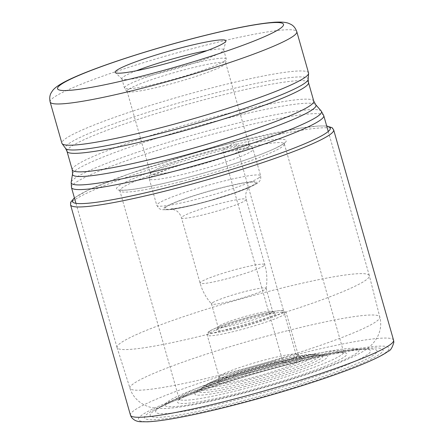 <?xml version="1.0" encoding="UTF-8"?>
<svg xmlns="http://www.w3.org/2000/svg" width="444" height="444" viewBox="0 0 444 444"><rect width="100%" height="100%" fill="white"/><g stroke="black" fill="none" stroke-linecap="round" stroke-linejoin="round"><path stroke-width="0.33" stroke-dasharray="2.22 1.67" d="M294.672 362.992A124.026 12.105 164.1 0 1 331.285 354.445A124.026 12.105 164.1 0 1 372.155 358.558A124.026 12.105 164.1 0 1 232.872 404.717A124.026 12.105 164.1 0 1 146.764 419.308A124.026 12.105 164.1 0 1 190.898 394.439A124.026 12.105 164.1 0 1 294.672 362.992L296.242 361.932A6.46 1.837 75.8 0 0 296.093 354.662L236.18 144.35A2.692 0.766 75.8 0 0 234.776 142.23L223.349 149.944A2.692 0.766 75.8 0 0 223.41 152.975L282.695 361.1A2.609 0.744 75.8 0 0 284.049 363.164A87.091 24.764 -104.2 0 1 290.892 362.587L292.968 363.309L294.672 362.992M155.517 409.951L160.778 406.743A111.683 10.9 -15.9 0 0 160.778 406.743C178.244 396.781 199.972 387.762 225.963 379.681L286.119 362.271C309.59 356.243 329.92 352.181 347.103 350.088L363.364 349.034A111.683 10.9 -15.9 0 0 363.364 349.034A111.683 10.9 -15.9 0 0 290.892 362.587A111.683 10.9 -15.9 0 0 160.795 406.732A111.683 10.9 -15.9 0 0 235.242 400.161A111.683 10.9 -15.9 0 0 342.929 366.439A111.683 10.9 -15.9 0 0 363.37 349.034L369.53 348.99A117.982 11.511 -15.9 0 1 347.941 367.371A117.982 11.511 -15.9 0 1 234.177 402.997A117.982 11.511 164.1 0 1 155.517 409.951A117.982 11.511 164.1 0 1 194.25 393.218A117.982 11.511 164.1 0 1 292.968 363.309A117.982 11.511 -15.9 0 1 327.794 355.178L331.285 354.445M369.53 348.99A117.982 11.511 -15.9 0 0 327.794 355.178M219.081 381.374A44.145 4.307 164.1 0 1 263.869 365.445A44.145 4.307 164.1 0 1 302.425 358.658A44.145 4.307 164.1 0 1 301.126 360.561A44.145 4.307 164.1 0 1 253.951 377.134A44.145 4.307 164.1 0 1 217.649 382.806A44.145 4.307 164.1 0 1 219.081 381.374M210.512 333.66A131.163 12.798 -15.9 0 0 369.347 275.702A131.163 12.798 -15.9 0 0 369.336 275.668A131.163 12.798 -15.9 0 0 275.868 289.538A131.163 12.798 -15.9 0 0 117.044 347.535A131.163 12.798 -15.9 0 0 117.055 347.569A131.163 12.798 -15.9 0 0 210.512 333.66M308.552 72.949A128.238 12.515 -15.9 0 0 217.166 86.513A128.238 12.515 -15.9 0 0 61.888 143.218M136.375 70.763A52.914 5.162 -15.9 0 0 123.565 76.74A52.914 5.162 -15.9 0 0 121.85 78.766A52.914 5.162 -15.9 0 0 122.011 79.021A52.914 5.162 -15.9 0 0 168.226 70.885A52.914 5.162 -15.9 0 0 221.906 51.798A52.914 5.162 -15.9 0 0 223.621 50.078A52.914 5.162 -15.9 0 0 223.626 49.772A52.914 5.162 -15.9 0 0 207.065 50.627M128.738 89.25A51.293 5.006 -15.9 0 0 127.073 91.209A51.293 5.006 -15.9 0 0 127.461 91.619A51.293 5.006 -15.9 0 0 173.105 83.278A51.293 5.006 -15.9 0 0 224.076 65.063A51.293 5.006 -15.9 0 0 225.63 63.653A51.293 5.006 -15.9 0 0 225.741 63.104A51.293 5.006 -15.9 0 0 182.173 70.363A51.293 5.006 -15.9 0 0 128.738 89.25M247.569 147.536A51.293 5.006 164.1 0 1 194.139 166.422A51.293 5.006 164.1 0 1 150.566 173.682A51.293 5.006 164.1 0 1 151.054 172.661A51.293 5.006 164.1 0 1 152.231 171.723A51.293 5.006 164.1 0 1 201.465 153.985A51.293 5.006 164.1 0 1 248.285 144.96A51.293 5.006 164.1 0 1 249.234 145.577A51.293 5.006 164.1 0 1 247.569 147.536M212.399 302.786A28.383 2.769 -15.9 0 0 211.483 303.874A28.383 2.769 -15.9 0 0 211.544 303.99A28.383 2.769 -15.9 0 0 236.225 299.683A28.383 2.769 -15.9 0 0 265.151 289.405A28.383 2.769 -15.9 0 0 266.078 288.456A28.383 2.769 -15.9 0 0 266.073 288.323A28.383 2.769 -15.9 0 0 241.963 292.341A28.383 2.769 -15.9 0 0 212.399 302.786M271.756 312.604A28.383 2.769 164.1 0 1 242.191 323.049A28.383 2.769 164.1 0 1 218.087 327.067A28.383 2.769 164.1 0 1 218.143 326.767A28.383 2.769 164.1 0 1 219.009 325.985A28.383 2.769 164.1 0 1 247.236 315.9A28.383 2.769 164.1 0 1 272.472 311.294A28.383 2.769 164.1 0 1 272.677 311.516A28.383 2.769 164.1 0 1 271.756 312.604M217.238 329.193A31.074 3.03 164.1 0 1 248.146 318.154A31.074 3.03 164.1 0 1 275.774 313.114A31.074 3.03 164.1 0 1 274.991 314.546A31.074 3.03 164.1 0 1 241.17 326.373A31.074 3.03 164.1 0 1 216.295 330.053A31.074 3.03 164.1 0 1 217.238 329.193M220.502 375.485A41.037 4.007 164.1 0 1 262.132 360.678A41.037 4.007 164.1 0 1 297.974 354.373A41.037 4.007 164.1 0 1 298.102 354.573A41.037 4.007 164.1 0 1 296.77 356.138A41.037 4.007 164.1 0 1 254.024 371.245A41.037 4.007 164.1 0 1 219.169 377.056A41.037 4.007 164.1 0 1 219.169 376.817A41.037 4.007 164.1 0 1 220.502 375.485M296.242 361.932A130.325 12.715 -15.9 0 0 142.663 414.574A130.325 12.715 -15.9 0 0 231.302 405.777A130.325 12.715 -15.9 0 0 384.881 353.13A130.325 12.715 -15.9 0 0 296.242 361.932M393.567 340.193A136.785 13.348 -15.9 0 0 296.093 354.662A136.785 13.348 -15.9 0 0 130.458 415.14M70.552 204.834A136.785 13.348 164.1 0 1 236.18 144.35A136.785 13.348 164.1 0 1 333.66 129.887M74.475 198.102A134.094 13.087 164.1 0 1 234.776 142.23A134.094 13.087 164.1 0 1 326.767 126.235M223.349 149.944A88.212 8.608 -15.9 0 0 119.392 185.581A88.212 8.608 -15.9 0 0 179.393 179.62A88.212 8.608 -15.9 0 0 283.344 143.989A88.212 8.608 -15.9 0 0 223.349 149.944M180.797 181.746A85.52 8.347 -15.9 0 0 284.354 143.934A85.52 8.347 -15.9 0 0 223.41 152.975A85.52 8.347 -15.9 0 0 119.852 190.792A85.52 8.347 -15.9 0 0 180.797 181.746M240.082 389.871A85.52 8.347 164.1 0 1 179.137 398.912A85.52 8.347 164.1 0 1 282.695 361.1A85.52 8.347 164.1 0 1 343.639 352.053A85.52 8.347 164.1 0 1 240.082 389.871M240.154 392.796A88.095 8.597 164.1 0 1 180.236 398.745A88.095 8.597 164.1 0 1 284.049 363.164A88.095 8.597 164.1 0 1 343.967 357.215A88.095 8.597 164.1 0 1 240.154 392.796M274.07 361.505A56.355 5.5 164.1 0 1 274.142 361.488A56.355 5.5 -15.9 0 1 312.482 357.675A56.355 5.5 -15.9 0 1 246.137 380.43A56.355 5.5 -15.9 0 1 246.065 380.447A56.355 5.5 -15.9 0 1 207.725 384.26A56.355 5.5 -15.9 0 1 274.07 361.505M275.879 361.965A61.738 6.027 -15.9 0 0 275.796 361.982A61.738 6.027 -15.9 0 0 201.704 388.034A61.738 6.027 -15.9 0 0 245.116 382.734A61.738 6.027 -15.9 0 0 245.193 382.711A61.738 6.027 -15.9 0 0 318.731 354.695A61.738 6.027 -15.9 0 0 275.879 361.965M277.045 363.003A64.474 6.294 164.1 0 1 321.745 355.428A64.474 6.294 164.1 0 1 244.866 384.704A64.474 6.294 164.1 0 1 244.811 384.72A64.474 6.294 164.1 0 1 199.528 390.243A64.474 6.294 164.1 0 1 276.989 363.014A64.474 6.294 164.1 0 1 277.045 363.003M244.056 386.841A69.042 6.738 -15.9 0 0 244.111 386.824A69.042 6.738 -15.9 0 0 325.463 358.941A69.042 6.738 -15.9 0 0 278.571 363.586A69.042 6.738 -15.9 0 0 278.516 363.597A69.042 6.738 -15.9 0 0 197.158 391.48A69.042 6.738 -15.9 0 0 244.056 386.841M287.118 360.561A100.927 9.851 164.1 0 1 355.766 353.746A100.927 9.851 164.1 0 1 236.83 394.516A100.927 9.851 164.1 0 1 168.182 401.332A100.927 9.851 164.1 0 1 287.118 360.561M287.235 330.758A129.887 12.676 -15.9 0 0 129.964 388.228A129.887 12.676 -15.9 0 0 222.511 374.453A129.887 12.676 -15.9 0 0 379.803 317.06A129.887 12.676 -15.9 0 0 287.235 330.758M71.467 187.54A131.163 12.798 164.1 0 1 230.292 129.543A131.163 12.798 164.1 0 1 230.369 129.526A131.163 12.798 164.1 0 1 323.759 115.673M321.262 111.072A130.153 12.698 -15.9 0 0 228.876 125.336A130.153 12.698 -15.9 0 0 228.799 125.358A130.153 12.698 -15.9 0 0 71.173 182.312M72.527 173.948A126.557 12.349 164.1 0 1 225.802 118.57A126.557 12.349 164.1 0 1 315.701 104.684M313.769 101.11A125.547 12.249 -15.9 0 0 224.309 114.386A125.547 12.249 -15.9 0 0 72.283 169.897M67.011 151.376A125.547 12.249 164.1 0 1 219.031 95.865A125.547 12.249 164.1 0 1 308.497 82.59M308.158 79.326A126.196 12.315 -15.9 0 0 218.187 92.23A126.196 12.315 -15.9 0 0 65.579 148.429M50.139 101.981A128.238 12.515 164.1 0 1 205.422 45.277A128.238 12.515 164.1 0 1 205.528 45.249A128.238 12.515 164.1 0 1 296.803 31.713M224.531 61A52.914 5.162 164.1 0 1 169.414 80.481A52.914 5.162 164.1 0 1 124.475 87.968A52.914 5.162 164.1 0 1 126.19 85.947A52.914 5.162 164.1 0 1 181.307 66.467A52.914 5.162 164.1 0 1 226.246 58.98A52.914 5.162 164.1 0 1 224.531 61M151.004 176.817A53.99 5.267 -15.9 0 0 149.251 178.882A53.99 5.267 -15.9 0 0 195.105 171.24A53.99 5.267 -15.9 0 0 251.343 151.365A53.99 5.267 -15.9 0 0 253.097 149.301A53.99 5.267 -15.9 0 0 207.243 156.943A53.99 5.267 -15.9 0 0 151.004 176.817M258.88 177.828A53.99 5.267 164.1 0 1 202.642 197.708A53.99 5.267 164.1 0 1 156.788 205.344A53.99 5.267 164.1 0 1 158.541 203.285A53.99 5.267 164.1 0 1 214.779 183.405A53.99 5.267 164.1 0 1 260.634 175.769A53.99 5.267 164.1 0 1 258.88 177.828M255.344 184.254A48.601 4.745 164.1 0 1 198.068 203.885A48.601 4.745 164.1 0 1 165.013 207.17A48.601 4.745 164.1 0 1 222.289 187.535A48.601 4.745 164.1 0 1 255.344 184.254M166.389 206.821A47.12 4.601 -15.9 0 0 198.44 203.635A47.12 4.601 -15.9 0 0 253.968 184.604A47.12 4.601 -15.9 0 0 221.917 187.784A47.12 4.601 -15.9 0 0 166.389 206.821M245.127 200.666A33.661 3.286 -15.9 0 0 246.22 199.378A33.661 3.286 -15.9 0 0 217.632 204.14A33.661 3.286 -15.9 0 0 182.573 216.533A33.661 3.286 -15.9 0 0 181.479 217.821A33.661 3.286 -15.9 0 0 210.068 213.053A33.661 3.286 -15.9 0 0 245.127 200.666M263.714 265.906A33.661 3.286 164.1 0 1 228.654 278.299A33.661 3.286 164.1 0 1 200.066 283.061A33.661 3.286 164.1 0 1 201.16 281.779A33.661 3.286 164.1 0 1 236.219 269.386A33.661 3.286 164.1 0 1 264.807 264.624A33.661 3.286 164.1 0 1 263.714 265.906M209.962 331.052A38.883 3.796 164.1 0 1 209.984 331.035A38.883 3.796 -15.9 0 1 255.766 315.34A38.883 3.796 -15.9 0 1 282.267 312.693A38.883 3.796 -15.9 0 1 282.251 312.704A38.883 3.796 -15.9 0 1 236.469 328.399A38.883 3.796 -15.9 0 1 209.962 331.052M208.569 333.605A41.037 4.007 -15.9 0 0 208.547 333.622A41.037 4.007 -15.9 0 0 207.237 335.176A41.037 4.007 -15.9 0 0 242.091 329.365A41.037 4.007 -15.9 0 0 284.837 314.258A41.037 4.007 -15.9 0 0 284.859 314.241A41.037 4.007 -15.9 0 0 286.169 312.687A41.037 4.007 -15.9 0 0 251.315 318.498A41.037 4.007 -15.9 0 0 208.569 333.605M326.701 125.996L318.342 125.991L299.345 128.283L234.848 142.197L190.765 154.207L128.305 174.153L88.689 189.877L74.409 197.863M284.354 143.934L284.421 142.796C283.616 142.996 286.874 142.474 274.919 148.463C257.248 156.899 215.59 170.502 179.465 179.587C152.253 186.397 133.405 189.938 122.91 190.215L119.197 189.86L119.852 190.792L179.137 398.912L179.082 399.983L179.787 399.278C180.875 397.763 188.334 394.2 202.164 388.583C222.855 380.508 255.344 370.424 283.988 363.186C311.155 356.393 329.986 352.852 340.487 352.575L344.255 352.93L343.639 352.053L284.354 143.934M194.25 393.218L190.898 394.439M274.431 361.355C254.04 366.6 236.119 372.166 220.668 378.055C214.43 380.447 209.546 382.689 206.005 384.77L201.704 388.034L199.245 390.498C201.382 387.568 244.089 371.872 278.438 363.625C300.227 357.853 320.474 354.867 322.116 355.5L318.731 354.695L313.342 354.19L308.43 354.512C300.039 355.461 288.705 357.742 274.431 361.355M117.055 347.569L129.964 388.228C133.145 398.684 142.485 405.888 152.658 407.775L163.381 408.569C168.848 408.413 175.108 407.781 182.157 406.671C196.803 404.384 214.624 400.582 235.62 395.26C261.172 388.744 285.736 381.529 309.313 373.615C323.337 368.892 335.287 364.43 345.166 360.239C351.742 357.47 357.392 354.706 362.121 351.959C375.352 344.827 383.522 331.185 379.803 317.06L369.347 275.702M75.968 203.335L117.044 347.535M328.26 131.468L369.336 275.668M223.621 50.078L225.907 41.098M122.011 79.021L115.34 72.588M121.85 78.766L124.475 87.968C126.318 90.915 127.311 92.13 127.461 91.619M127.073 91.209L150.566 173.682M248.285 144.96C250.161 145.155 251.765 146.603 253.097 149.301L260.634 175.769C261.244 179.137 260.001 181.735 256.893 183.561L248.784 187.69C239.405 191.642 227.095 195.804 211.86 200.189C193.751 205.311 179.565 208.497 169.297 209.74L161.633 209.696L159.185 208.641L156.788 205.344L149.251 178.882C148.862 176.046 149.462 173.97 151.054 172.661M225.741 63.104L249.234 145.577M223.626 49.772L226.246 58.98L225.63 63.653M266.078 288.456C267.443 280.419 267.016 272.472 264.807 264.624L246.22 199.378C245.421 196.309 245.604 193.423 246.775 190.72L248.057 188.461L250.105 186.33C250.127 186.785 244.328 189.15 232.706 193.418L211.078 200.172C201.387 202.914 192.646 205.095 184.848 206.715C173.854 208.958 170.885 208.813 171.301 208.78L176.468 210.767C178.877 212.448 180.547 214.802 181.479 217.821L200.066 283.061C202.32 290.903 206.149 297.874 211.544 303.99M211.483 303.874L218.087 327.067M266.073 288.323L272.677 311.516M272.472 311.294L275.774 313.114M218.143 326.767L216.295 330.053M298.102 354.573L286.169 312.687L283.899 310.722C282.495 310.689 283.566 309.812 272.272 311.655C253.269 315.057 217.593 325.757 209.368 331.313C207.37 332.734 206.66 334.021 207.237 335.176L219.169 377.056M219.169 376.817L217.649 382.806M297.974 354.373L302.425 358.658"/><path stroke-width="0.67" d="M153.269 129.654A128.238 12.515 -15.9 0 0 308.597 73.404A128.238 12.515 -15.9 0 0 308.552 72.949L296.803 31.713A128.238 12.515 164.1 0 1 141.519 88.417A128.238 12.515 164.1 0 1 141.414 88.445A128.238 12.515 164.1 0 1 50.139 101.981L61.888 143.218A128.238 12.515 -15.9 0 0 62.088 143.623A128.238 12.515 -15.9 0 0 153.269 129.654M117.033 70.108A57.576 5.617 -15.9 0 0 115.34 72.588A57.576 5.617 -15.9 0 0 165.623 63.736A57.576 5.617 -15.9 0 0 224.037 42.968A57.576 5.617 -15.9 0 0 225.907 41.098A57.576 5.617 -15.9 0 0 178.56 48.496A57.576 5.617 -15.9 0 0 117.033 70.108M207.065 50.627A52.914 5.162 -15.9 0 0 136.375 70.763M227.933 400.677A136.785 13.348 -15.9 0 0 393.567 340.193L393.861 342.246C392.341 347.674 390.454 350.677 388.2 351.265C385.264 353.43 381.191 355.766 375.974 358.269C366.666 362.754 354.157 367.821 338.439 373.471C308.103 384.399 267.516 396.647 231.13 405.855C210.328 411.122 192.074 415.184 176.368 418.037C164.347 420.213 154.762 421.473 147.63 421.8L141.02 421.739C136.808 421.689 133.555 420.113 131.269 417.01L130.458 415.14A136.785 13.348 -15.9 0 0 227.933 400.677M326.701 125.996L332.156 127.711L333.66 129.887A136.785 13.348 164.1 0 1 168.026 190.371A136.785 13.348 164.1 0 1 70.552 204.834L130.458 415.14M326.767 126.235A134.094 13.087 164.1 0 1 167.96 187.34A134.094 13.087 164.1 0 1 74.475 198.102M328.26 131.468L323.759 115.673A131.163 12.798 164.1 0 1 164.935 173.671A131.163 12.798 164.1 0 1 164.863 173.687A131.163 12.798 164.1 0 1 71.467 187.54L75.968 203.335M71.467 187.54L71.173 182.312A130.153 12.698 -15.9 0 0 163.875 169.158A130.153 12.698 -15.9 0 0 163.947 169.142A130.153 12.698 -15.9 0 0 321.262 111.072L323.759 115.673M67.011 151.376L65.579 148.429A126.196 12.315 -15.9 0 0 155.306 134.682A126.196 12.315 -15.9 0 0 308.158 79.326L308.497 82.59A125.547 12.249 164.1 0 1 156.477 138.101A125.547 12.249 164.1 0 1 67.011 151.376L72.283 169.897A125.547 12.249 -15.9 0 0 161.749 156.621A125.547 12.249 -15.9 0 0 313.769 101.11L315.701 104.684A126.557 12.349 164.1 0 1 162.737 161.144A126.557 12.349 164.1 0 1 72.527 173.948L71.173 182.312M141.17 76.324A117.466 11.461 -15.9 0 0 141.27 76.296A117.466 11.461 -15.9 0 0 279.681 28.854A117.466 11.461 -15.9 0 0 199.9 36.752A117.466 11.461 164.1 0 0 199.8 36.78A117.466 11.461 164.1 0 0 61.389 84.221A117.466 11.461 164.1 0 0 141.17 76.324M74.409 197.863L70.679 202.198L70.552 204.834M333.66 129.887L393.567 340.193M315.701 104.684L321.262 111.072M308.497 82.59L313.769 101.11M308.158 79.326L308.597 73.404M50.139 101.981C49.351 98.307 49.722 95.216 51.243 92.702L52.442 90.848C54.007 88.689 56.66 86.275 63.692 82.379C87.013 69.752 146.836 50.15 200.089 36.647C233.511 28.205 258.469 23.388 274.953 22.2C282.989 21.8 286.513 22.461 288.983 23.465L290.975 24.409C293.595 25.746 295.538 28.183 296.803 31.713M65.579 148.429L62.088 143.623M72.527 173.948L72.283 169.897"/></g></svg>
